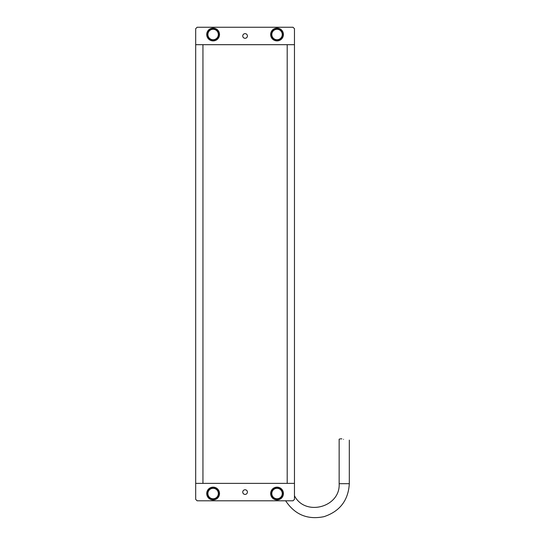 <?xml version="1.0" encoding="UTF-8"?>
<svg xmlns="http://www.w3.org/2000/svg" width="545" height="545" viewBox="0 0 545 545"><rect width="100%" height="100%" fill="white"/><g stroke="black" fill="none" stroke-linecap="round" stroke-linejoin="round"><path stroke-width="0.82" d="M213.115 40.03A5.518 5.518 0 0 1 208.333 31.753A5.518 5.518 0 0 1 217.898 31.753A5.518 5.518 0 0 1 213.115 40.03A5.518 5.518 0 0 1 208.333 31.753A5.518 5.518 0 0 1 217.898 31.753A5.518 5.518 0 0 1 213.115 40.03M272.248 37.271A5.518 5.518 0 0 1 277.03 28.994A5.518 5.518 0 0 1 281.813 37.271A5.518 5.518 0 0 1 272.248 37.271A5.518 5.518 0 0 1 277.03 28.994A5.518 5.518 0 0 1 281.813 37.271A5.518 5.518 0 0 1 272.248 37.271M293.012 27.25L294.464 28.701L294.464 44.683L195.682 44.683L195.682 28.701L197.14 27.25L293.012 27.25M245.073 38.293A2.323 2.323 0 0 1 243.063 34.805A2.323 2.323 0 0 1 247.089 34.805A2.323 2.323 0 0 1 245.073 38.293M277.03 40.902A6.39 6.39 0 0 1 271.499 31.317A6.39 6.39 0 0 1 282.569 31.317A6.39 6.39 0 0 1 277.03 40.902M213.115 40.902A6.39 6.39 0 0 1 207.584 31.317A6.39 6.39 0 0 1 218.654 31.317A6.39 6.39 0 0 1 213.115 40.902M195.682 44.683L195.682 483.374L294.464 483.374L294.464 44.683M202.944 483.374L202.944 44.683M287.201 483.374L287.201 44.683M195.682 483.374L195.682 499.349L197.14 500.8L293.012 500.8L294.464 499.349L294.464 483.374M245.073 489.764A2.323 2.323 0 0 0 243.063 493.252A2.323 2.323 0 0 0 247.089 493.252A2.323 2.323 0 0 0 245.073 489.764M277.03 487.148A6.39 6.39 0 0 0 271.499 496.733A6.39 6.39 0 0 0 282.569 496.733A6.39 6.39 0 0 0 277.03 487.148M213.115 487.148A6.39 6.39 0 0 0 207.584 496.733A6.39 6.39 0 0 0 218.654 496.733A6.39 6.39 0 0 0 213.115 487.148M343.507 439.372C350.891 440.728 350.891 440.728 343.507 439.372C350.891 440.728 350.891 440.728 343.507 439.372C337.873 438.766 337.873 438.766 343.507 439.372M349.318 440.108L349.318 483.688C348.303 500.371 339.869 511.36 324.016 516.66C307.632 519.998 294.831 514.698 285.614 500.753M349.318 483.688L339.147 483.688L339.147 439.202L339.876 438.963M340.407 438.861L341.844 438.854M277.03 499.056A5.518 5.518 0 0 1 272.248 490.779A5.518 5.518 0 0 1 281.813 490.779A5.518 5.518 0 0 1 277.03 499.056A5.518 5.518 0 0 1 272.248 490.779A5.518 5.518 0 0 1 281.813 490.779A5.518 5.518 0 0 1 277.03 499.056M213.115 499.056A5.518 5.518 0 0 1 208.333 490.779A5.518 5.518 0 0 1 217.898 490.779A5.518 5.518 0 0 1 213.115 499.056A5.518 5.518 0 0 1 208.333 490.779A5.518 5.518 0 0 1 217.898 490.779A5.518 5.518 0 0 1 213.115 499.056M213.115 39.744A5.232 5.232 0 0 0 217.646 31.896A5.232 5.232 0 0 0 208.585 31.896A5.232 5.232 0 0 0 213.115 39.744M272.5 37.128A5.232 5.232 0 0 0 281.561 37.128A5.232 5.232 0 0 0 277.03 29.287A5.232 5.232 0 0 0 272.5 37.128M277.03 498.77A5.232 5.232 0 0 0 281.561 490.922A5.232 5.232 0 0 0 272.5 490.922A5.232 5.232 0 0 0 277.03 498.77M213.115 498.77A5.232 5.232 0 0 0 217.646 490.922A5.232 5.232 0 0 0 208.585 490.922A5.232 5.232 0 0 0 213.115 498.77M339.147 483.688C340.516 507.3 305.05 516.81 294.423 495.671"/></g></svg>
